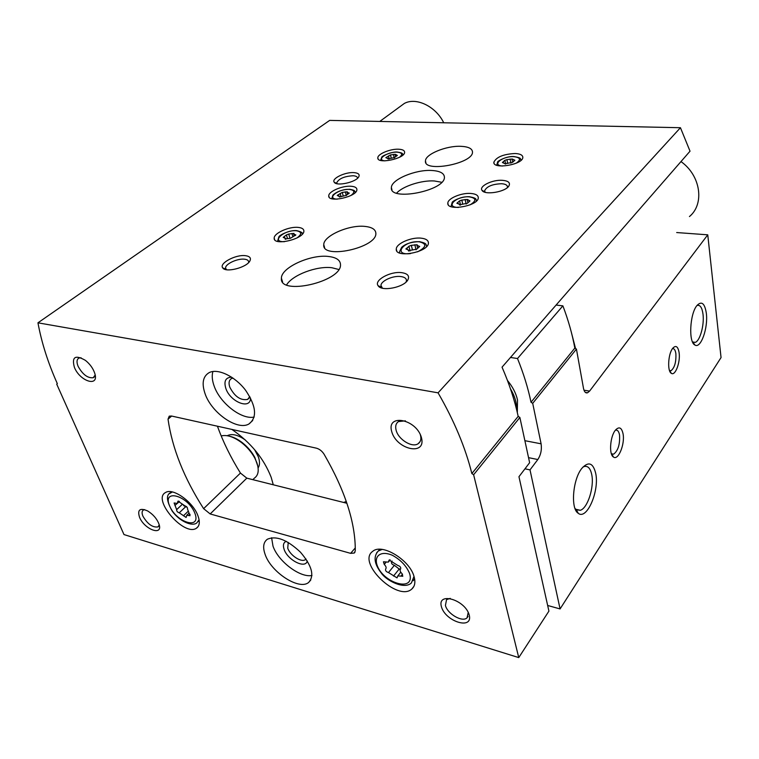 <?xml version="1.0" encoding="UTF-8"?>
<svg xmlns="http://www.w3.org/2000/svg" width="759" height="759" viewBox="0 0 759 759"><rect width="100%" height="100%" fill="white"/><g stroke="black" fill="none" stroke-linecap="round" stroke-linejoin="round"><path stroke-width="1.14" d="M346.303 501.471L343.637 502.458M547.656 605.473L560.076 608.936L530.01 469.878L537.827 459.527C540.835 454.878 541.926 449.641 541.101 443.816L532.704 403.342L531.025 402.27L574.829 348.087L576.432 349.083L583.5 388.38C584.24 391.891 585.597 393.361 587.57 392.782L589.591 391.094L707.758 234.825L676.686 232.548M524.962 468.825L530.01 469.878M273.278 484.792L271.181 477.326C263.809 458.436 250.707 442.459 231.856 429.414M560.076 608.936L721.05 357.565L707.758 234.825M679.106 352.65C678.005 346.465 675.918 344.966 672.825 348.172C668.129 353.552 667.104 371.445 671.364 373.343C675.311 376.236 680.567 362.062 679.106 352.65M623.073 433.873C621.668 427.497 619.126 426.245 615.454 430.116C610.103 436.283 608.775 454.594 613.481 457.032C618.262 460.836 625.084 444.167 623.073 433.873M706.325 313.201C704.76 303.287 701.648 300.716 696.98 305.488C689.836 313.666 688.375 342.309 694.902 345.013C700.775 349.159 708.308 327.812 706.325 313.201M595.739 473.502C593.177 462.943 588.614 461.149 582.039 468.132C572.817 478.834 570.332 508.796 578.244 513.283C586.84 520.456 599.534 490.931 595.739 473.502M576.432 349.083L532.704 403.342M574.829 348.087C572.333 334.321 568.358 320.241 562.884 305.858L517.505 358.523C523.558 373.485 528.065 388.067 531.025 402.27M510.465 357.47L517.505 358.523M556.091 305.061L562.884 305.858M517.325 412.611L517.496 399.955C516.006 393.257 512.657 386.758 507.448 380.458M258.164 467.857L258.107 467.905C259.882 465.229 259.957 461.519 258.335 456.814L254.588 449.632M245.47 440.116C238.06 434.85 232.026 433.37 227.377 435.657L227.292 435.732M574.98 508.388L576.337 509.754L580.312 510.295C587.627 508.255 594.373 487.088 591.773 474.773C590.426 468.256 587.827 465.533 583.984 466.586L582.912 467.098M692.502 341.92L695.216 342.385C700.045 340.924 704.428 324.947 703.014 314.226C702.103 307.604 700.149 304.682 697.151 305.469L696.914 305.573M613.623 454.176L611.375 453.749L613.623 454.176C618.12 450.666 620.084 444.281 619.534 435.002C618.822 431.254 617.437 429.66 615.378 430.23M669.514 370.601L671.003 370.724C674.628 367.773 676.25 362.081 675.88 353.666C675.33 350.032 674.191 348.362 672.465 348.656M176.657 509.659C176.562 511.149 177.426 512.202 179.247 512.809L186.116 517.467L186.771 515.266L190.044 515.712L187.511 509.042C187.625 507.524 186.752 506.462 184.892 505.845L177.986 501.158L177.302 503.435L174.105 502.989L176.657 509.659L182.094 504.517M385.657 568.994C385.192 570.597 386.141 571.783 388.485 572.561L397.042 577.884L397.811 575.91L402.801 576.252L401.995 573.633C400.107 571.707 399.642 570.17 400.591 569.032L400.61 569.013C401.094 567.381 400.135 566.186 397.744 565.408L389.12 560.047L388.304 562.115L383.437 561.774L384.244 564.411C386.122 566.347 386.597 567.874 385.657 568.994M518.758 657.598L548.918 611.118L518.957 476.709L529.63 462.696L519.877 417.459L518.179 416.359C514.735 400.429 509.355 384.026 502.041 367.157L690.026 151.193L680.444 127.711L329.672 120.396L37.95 322.822C41.612 342.707 48.073 362.992 57.342 383.684L56.716 384.158L123.992 534.573L518.758 657.598L473.625 474.745L471.851 473.559C465.447 447.668 454.186 420.752 438.066 392.83L37.95 322.822M519.877 417.459L473.625 474.745M518.179 416.359L471.851 473.559M680.444 127.711L438.066 392.83M171.458 416.008L169.238 416.15L168.024 419.167C172.198 448.313 184.058 478.142 203.621 508.653L210.177 513.947L350.62 553.349L354.282 553.036L355.278 550.844C355.525 522.847 345.117 490.637 324.074 454.214C322.025 451.036 319.444 449.015 316.332 448.161L171.458 416.008M346.92 503.274L246.817 478.151L240.442 473.066C230.802 457.582 223.127 441.966 217.425 426.207M298.173 227.396C301.921 227.776 303.818 229 303.875 231.059C304.387 239.009 273.126 246.438 274.189 238.117C273.895 233.155 289.226 226.343 298.173 227.396M351.028 186.259C354.88 186.553 356.834 187.663 356.901 189.598C357.347 196.742 327.717 203.279 328.751 195.822C328.505 191.467 342.451 185.528 351.028 186.259M398.617 149.219C402.545 149.428 404.547 150.434 404.623 152.255C405.031 158.697 376.825 164.532 377.821 157.815C377.612 153.982 390.392 148.736 398.617 149.219M470.741 193.45C475.684 193.849 478.198 195.281 478.293 197.748C478.644 205.955 446.586 211.6 447.838 203.146C447.687 198.431 461.349 192.682 470.741 193.45M515.209 153.508C520.181 153.792 522.714 155.073 522.828 157.35C523.141 164.665 492.648 169.731 493.853 162.198C496.424 156.99 503.549 154.096 515.209 153.508M420.989 238.146C425.865 238.668 428.342 240.271 428.427 242.946C428.816 252.206 394.984 258.62 396.293 249.075C396.103 243.63 411.122 237.036 420.989 238.146M460.979 146.316C468.493 146.696 472.326 148.622 472.496 152.075C473.151 163.669 423.522 172.929 425.467 160.936C425.211 154.2 446.482 145.538 460.979 146.316M364.756 226.391C372.033 227.121 375.733 229.484 375.866 233.478C376.701 247.937 321.683 259.739 323.761 244.702C323.4 235.878 348.893 224.645 364.756 226.391M431.937 170.49C440.078 171.012 444.233 173.27 444.413 177.236C445.191 190.832 389.196 201.704 391.397 187.625C391.094 179.598 415.638 169.342 431.937 170.49M328.59 256.485C336.398 257.424 340.374 260.185 340.506 264.749C341.541 281.807 279.094 296.038 281.418 278.249C280.982 267.623 310.735 254.104 328.59 256.485M245.499 255.688C249.815 256.295 251.286 258.041 249.901 260.916C246.779 267.557 225.527 273.012 222.719 267.889C218.772 263.345 235.878 254.274 245.499 255.688M353.893 172.616C358.286 172.976 359.918 174.361 358.789 176.771C356.218 182.226 336.379 186.6 334.207 182.188C331.247 178.621 345.155 171.913 353.893 172.616M502.316 180.31C508.255 180.832 510.475 182.663 508.985 185.813C505.836 191.951 484.489 195.499 482.003 190.329C478.806 186.202 492.42 179.551 502.316 180.31M401.634 272.652C407.706 273.563 409.775 275.982 407.858 279.9C403.949 287.49 381.36 291.864 378.096 285.697C373.732 280.261 390.496 271.067 401.634 272.652M197.795 515.38C192.758 501.671 172.777 487.582 165.595 492.496C151.705 499.242 184.228 536.831 196.41 528.236C199.712 525.978 200.177 521.689 197.795 515.38M414.101 576.755C409.964 560.047 381.853 542.97 372.754 551.328C356.426 562.362 397.678 602.238 411.805 589.041C414.85 586.346 415.619 582.248 414.101 576.755M265.157 554.506C262.605 547.315 263.345 542.23 267.358 539.241C276.21 535.456 287.225 539.763 300.431 552.163C311.977 565.711 314.7 575.815 308.609 582.476C299.15 590.559 271.115 572.295 265.157 554.506M205.129 393.893C201.486 383.304 202.909 376.179 209.389 372.508C218.137 368.238 235.072 376.398 245.546 390.202C256.238 406.131 257.386 417.384 248.971 423.958C237.529 430.96 211.723 413.076 205.129 393.893M441.434 606.754C436.833 591.47 465.106 599.572 469.214 614.989C473.312 630.245 445.476 621.716 441.434 606.754M139.542 517.268C137.208 509.706 139.912 507.6 147.644 510.949C153.157 514.374 156.942 518.776 159.01 524.165C163.356 536.452 144.438 529.592 139.542 517.268M74.42 367.422C71.555 356.853 75.236 354.51 85.444 360.392C90.055 364.149 93.167 368.494 94.799 373.447C99.353 387.46 80.065 381.559 74.42 367.422M391.729 431.672C386.17 413.19 416.463 418.94 421.463 437.687C426.435 456.206 396.634 449.802 391.729 431.672M420.268 434.471C421.52 438.674 420.837 441.738 418.228 443.654C412.384 448.133 398.371 439.603 396.132 430.287C395.107 426.292 395.885 423.38 398.484 421.577L405.391 420.837M95.179 375.022L93.234 377.735C87.693 378.305 82.646 374.5 78.101 366.322C76.384 362.024 76.716 359.254 79.078 358.02L81.052 357.764M159.238 524.943L157.986 526.907C152.616 527.685 147.597 524.118 142.929 516.215C141.677 513.131 141.848 511.063 143.442 510.01L144.675 509.631M468.218 612.38L467.089 617.76C462.601 622.674 447.393 613.955 445.429 605.445L446.548 599.648L450.239 598.367M254.199 417.052C241.552 419.917 220.025 403.162 214.161 386.084C212.131 380.477 211.714 375.62 212.899 371.493M250.536 398.001C250.707 410.145 230.167 401.976 225.821 388.371C223.677 381.103 225.641 377.384 231.713 377.214M249.796 396.634L247.595 399.433C240.594 400.667 234.664 396.577 229.797 387.166C228.402 382.916 228.99 380.041 231.58 378.532L233.004 378.086M311.968 575.483C300.08 577.979 278.136 561.337 273.003 546.129L271.599 537.742M307.262 560.958C305.602 569.278 287.519 560.095 284.113 549.345C282.737 545.218 283.449 542.533 286.228 541.309M306.01 559.032L305.422 559.582C301.532 562.874 290.08 555.455 287.746 548.188L288.221 542.41M400.135 569.762L394.386 565.303C392.042 564.544 391.103 563.358 391.578 561.755L392.033 561.005M186.999 507.145L185.604 506.775L179.247 512.809M183.536 505.503L185.604 506.775M382.441 288.202L380.98 285.545C380.819 280.944 392.925 275.451 400.743 276.532C404.5 277.035 406.407 278.382 406.463 280.583L406.084 282.016M485.2 192.283L484.612 190.784C486.68 186.448 492.325 184.095 501.566 183.725C505.418 184.01 507.382 185.082 507.467 186.961L507.325 187.625M337.119 183.735L336.759 182.701C338.96 178.574 344.425 176.259 353.144 175.746C355.98 175.946 357.432 176.743 357.48 178.128L357.461 178.327M226.438 269.711L225.584 267.974C225.309 263.904 237.747 258.212 244.607 259.208C247.273 259.55 248.629 260.489 248.667 262.054L248.582 262.614M286.617 284.872C292.443 274.929 316.882 265.754 331.854 267.728L338.77 269.483M396.615 193.128C402.906 186.116 421.643 180.101 434.357 180.965L441.719 182.283M412.488 250.015L411.321 245.356L417.156 244.74L416.938 245.309L419.699 246.457L416.7 249.18L408.38 250.679L408.598 250.081L405.875 248.943L408.93 246.39M411.321 245.356L408.892 246.239M506.936 159.627L512.268 159.001L514.877 160.234L512.486 162.398L504.982 163.735L502.401 162.492L504.811 160.339L506.936 159.627L507.686 163.441M461.823 200.082L467.392 199.456L469.982 200.907L467.316 203.317L459.423 204.74L459.584 204.275L456.871 203.27L459.556 200.86L461.823 200.082L462.743 204.256M391.264 158.185L390.458 154.931L395.306 154.295L397.355 155.424L394.765 157.341M388.029 158.982L394.794 157.436M387.934 158.622L385.838 157.635L390.458 154.931M343.258 196.04L342.252 192.406L347.309 191.771L347.053 192.312L349.292 193.09L346.436 195.224M339.406 196.989L346.455 195.319M339.282 196.543L337.233 195.405L342.252 192.406M288.705 234.047L293.98 233.392L293.648 234.085L295.877 234.948L290.374 238.307L285.071 238.962L285.403 238.26L283.202 237.387L286.39 234.92L288.705 234.047L289.985 238.222M257.823 466.159L254.853 457.487C251.827 451.823 247.624 446.852 242.235 442.601C237.681 439.119 233.269 436.947 229.019 436.102M252.832 479.66L254.379 478.142C258.477 475.229 259.284 470.049 256.808 462.601L254.929 458.351C251.741 452.373 247.311 447.146 241.628 442.658C233.744 436.795 226.932 434.556 221.192 435.932M443.721 122.768C435.894 106.469 416.274 96.962 404.395 103.404L399.452 107.028M689.447 216.562C704.722 204.019 700.794 175.585 680.984 161.582M575.54 348.533L571.204 331.73M510.465 388.836C514.773 395.989 516.803 402.849 516.556 409.424M583.975 390.192L589.591 391.094M528.549 457.658L537.827 459.527M524.886 440.685L541.101 443.816M194.769 512.942C187.729 495.39 162.094 488.473 169.551 505.817C176.43 522.809 201.761 530.285 194.769 512.942M409.661 573.69C406.539 565.996 400.733 559.838 392.251 555.218C381.597 550.673 374.263 555.246 376.825 564.411C382.422 583.121 415.296 592.836 409.661 573.69M171.657 416.055L168.024 419.167M240.442 473.066L203.621 508.653M246.817 478.151L210.177 513.947M355.278 547.932L350.62 553.349M382.147 549.431L378.267 551.034L376.701 552.704M379.728 549.279L378.267 551.034C373.21 556.584 374.215 563.928 381.293 573.045C385.942 580.255 404.073 589.952 411.369 582.988L413.997 576.423M172.369 491.965L169.39 493.673M171.553 491.804L170.728 492.572C165.936 494.707 166.43 500.874 172.198 511.073C179.485 521.442 192.416 526.85 196.847 522.875L199.086 519.744M386.027 562.248L384.244 564.411M389.595 559.857L388.826 560.797M402.517 574.202L400.98 576.128M399.376 568.785L393.504 576.072M394.386 565.303L388.485 572.561M177.037 503.54L174.94 505.503M178.659 501.12L177.739 501.993M190.092 514.365L188.849 515.551M187.862 511.575L183.412 515.826M425.913 244.464L426.7 246.409M399.879 253.079L399.557 251.675L401.701 247.254C405.714 243.667 411.672 241.808 419.566 241.656C428.237 243.667 425.325 244.645 426.691 246.419M410.524 253.591C391.986 255.698 403.911 240.242 419.31 241.817C427.137 243.762 426.549 247.102 417.545 251.846M520.769 159.362L521.12 160.215M496.699 165.234L497.619 162.075C496.585 161.724 506.471 155.794 514.014 156.563C522.942 158.138 519.611 158.906 521.091 160.244M502.382 166.041C491.177 165.12 502.572 155.965 513.843 156.677C520.475 157.493 521.253 159.675 516.177 163.213M476.045 199.551L476.586 200.888M451.007 206.619L452.184 202.435C451.776 201.657 460.495 196.306 469.442 196.723C478.265 198.497 475.125 199.37 476.557 200.907M458.502 207.435C444.328 207.387 456.377 195.765 469.233 196.847C476.367 198.08 476.661 200.737 470.125 204.826M402.83 154.267L403.143 154.808M380.582 160.396L381.768 157.246C381.227 156.117 392.877 151.278 397.374 152.075C403.911 153.081 401.938 153.773 403.105 154.845M384.908 160.861C375.477 159.931 387.479 151.544 397.185 152.17C402.194 152.692 402.972 154.381 399.538 157.236M354.946 191.486L355.44 192.35M331.778 198.716L332.897 195.072C337.233 191.325 342.831 189.399 349.681 189.295C356.037 190.424 354.254 191.164 355.392 192.397M337.195 199.162C325.611 198.735 338.732 188.479 349.453 189.418C354.69 190.158 355.203 192.16 351 195.442M301.721 232.776L302.433 234.028M277.547 241.371L278.885 236.799C279.578 234.967 290.023 229.854 296.712 230.641C301.086 231.704 302.974 232.842 302.386 234.076M284.473 241.685C270.119 242.216 284.416 229.436 296.437 230.783C301.93 231.818 302.063 234.237 296.854 238.022M407.327 249.341L407.014 248.108M410.078 250.963L408.997 246.656L410.078 250.963M416.074 249.806L414.822 244.74M418.959 247.14L418.693 246.039M408.589 250.982L408.456 250.461M284.739 237.728L284.378 236.571M292.908 236.732L291.911 233.468M295.336 235.518L295.061 234.635M285.356 239.246L285.194 238.706M338.571 195.68L338.296 194.693M340.146 193.441L341.057 196.742L340.146 193.403M346.332 195.556L345.317 191.847M348.704 193.64L348.485 192.805M387.024 157.872L386.805 157.009M389.244 158.925L388.494 155.918M394.253 157.919L393.38 154.381M396.729 155.946L396.54 155.178M458.142 203.621L457.895 202.549M466.159 204.076L465.144 199.475M469.195 201.543L468.977 200.537M503.521 162.805L503.34 161.857M510.892 163.138L510.095 159.048M514.061 160.832L513.881 159.912M575.294 348.381L571.518 332.935M585.398 392.431L587.57 392.782M575.758 509.27L580.312 510.295M576.337 509.754L578.244 513.283M692.692 342.062L695.216 342.385M692.929 342.214L694.902 345.013M611.65 453.958L613.481 457.032M669.485 370.506L671.003 370.724M669.523 370.61L671.364 373.343M354.946 552.258L354.282 553.036M418.228 443.654L420.144 441.501M93.234 377.735L94.448 376.806M157.986 526.907L158.783 526.148M467.089 617.76L468.037 616.45M248.971 423.958L252.719 420.486M247.595 399.433L249.18 398.001M308.609 582.476L310.792 579.99M305.422 559.582L305.972 558.966M414.604 578.861L413.152 580.72M413.883 586.375L411.805 589.041M199.209 520.57L198.384 521.376M198.203 526.48L196.41 528.236M390.135 559.886L388.665 561.679M400.78 572.21L397.811 575.91M179.399 501.471L177.606 503.151M189.057 513.075L186.771 515.266M406.615 281.494L407.858 279.9M381.473 287.244L378.096 285.697M380.98 285.545L381.416 287.168M381.435 287.234L381.635 287.984M508.065 186.961L508.985 185.813M484.925 191.951L482.003 190.329M484.612 190.784L484.811 191.742M358.39 177.359L358.789 176.771M337.024 183.612L334.207 182.188M336.759 182.701L337.043 183.716M249.464 261.58L249.901 260.916M225.973 269.227L222.719 267.889M225.584 267.974L226.163 269.663M281.418 278.249L282.585 281.94M391.397 187.625L391.976 189.93M323.761 244.702L324.596 247.576M425.467 160.936L425.894 162.739M396.293 249.075L396.748 250.859M493.853 162.198L494.071 163.289M447.838 203.146L448.161 204.532M377.821 157.815L378.086 158.849M328.751 195.822L329.112 197.093M274.189 238.117L274.682 239.702M417.535 247.7L417.004 245.574M408.854 251.068L408.598 250.081M287.547 238.687L286.39 234.92M294.217 235.935L293.724 234.313M285.726 239.284L285.403 238.26M347.537 194.057L347.11 192.501M339.681 197.036L339.444 196.183M389.253 158.925L388.494 155.899M395.524 156.392L395.154 154.883M388.238 159.039L388.067 158.337M460.533 205.091L459.688 201.287M467.734 202.169L467.278 200.101M459.764 205.063L459.584 204.275M505.627 164.067L504.972 160.756M512.572 161.534L512.183 159.513M505.228 164.001L505.105 163.375M242.235 442.601L241.628 442.658M254.853 457.487L254.929 458.351M404.395 103.404L379.775 121.44"/></g></svg>
